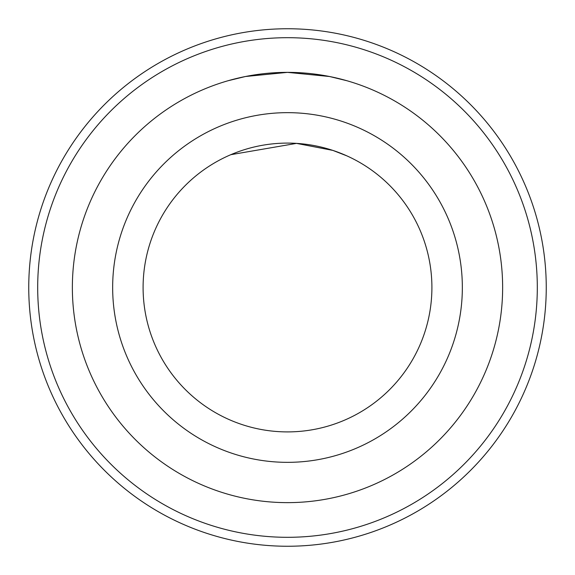 <?xml version="1.0" encoding="UTF-8"?>
<svg xmlns="http://www.w3.org/2000/svg" width="575" height="575" viewBox="0 0 575 575"><rect width="100%" height="100%" fill="white"/><g stroke="black" fill="none" stroke-linecap="round" stroke-linejoin="round"><path stroke-width="0.86" d="M72.364 287.5A215.136 215.136 0 0 0 287.5 502.636A215.136 215.136 0 0 0 502.636 287.5A215.136 215.136 0 0 0 287.5 72.364A215.136 215.136 0 0 0 72.364 287.5M112.657 287.5A174.843 174.843 0 0 1 287.5 112.657A174.843 174.843 0 0 1 462.343 287.5A174.843 174.843 0 0 1 287.5 462.343A174.843 174.843 0 0 1 112.657 287.5M228.088 80.73L245.482 76.504L287.5 72.364L329.518 76.504L346.912 80.73M546.25 287.5A258.75 258.75 0 0 1 287.5 546.25A258.75 258.75 0 0 1 28.75 287.5A258.75 258.75 0 0 1 287.5 28.75A258.75 258.75 0 0 1 546.25 287.5A258.75 258.75 0 0 0 287.5 28.75A258.75 258.75 0 0 0 28.75 287.5M230.819 154.689L296.52 143.383L332.824 150.391L346.912 155.882M143.096 287.5A144.404 144.404 0 0 1 287.5 143.096A144.404 144.404 0 0 1 431.904 287.5A144.404 144.404 0 0 1 287.5 431.904A144.404 144.404 0 0 1 143.096 287.5M537.309 287.5A249.809 249.809 0 0 1 287.5 537.309A249.809 249.809 0 0 1 37.691 287.5A249.809 249.809 0 0 1 287.5 37.691A249.809 249.809 0 0 1 537.309 287.5"/></g></svg>
